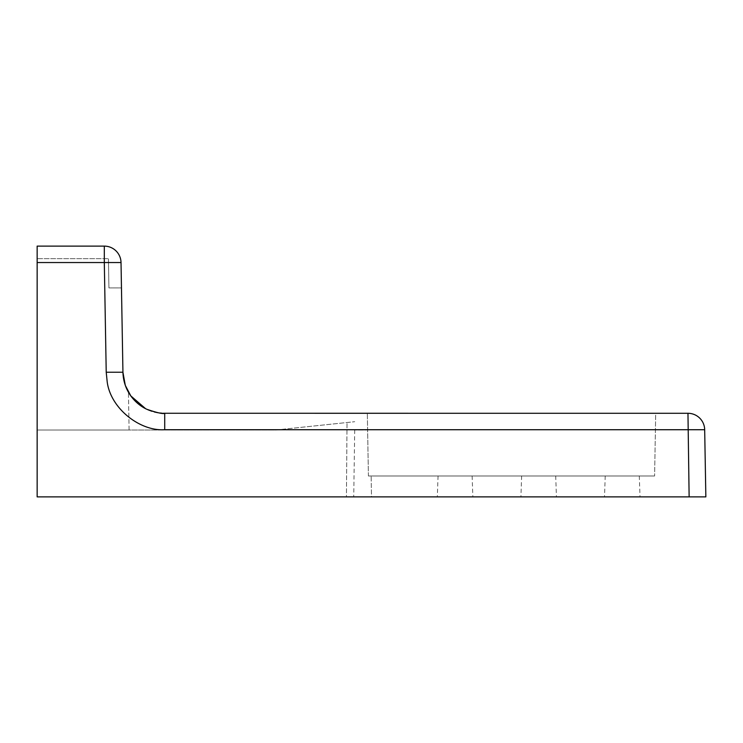 <?xml version="1.0" encoding="UTF-8"?>
<svg xmlns="http://www.w3.org/2000/svg" width="743" height="743" viewBox="0 0 743 743"><rect width="100%" height="100%" fill="white"/><g stroke="black" fill="none" stroke-linecap="round" stroke-linejoin="round"><path stroke-width="0.56" stroke-dasharray="3.71 2.79" d="M622.262 496.881L604.505 496.881L622.262 496.881M622.262 475.984L605.229 475.984L622.262 475.984M455.087 496.881L437.321 496.881L455.087 496.881M455.087 475.984L438.054 475.984L455.087 475.984M538.675 496.881L520.917 496.881L538.675 496.881M538.675 475.984L521.642 475.984L538.675 475.984M346.424 496.881L37.15 496.881L353.733 496.881L346.424 496.881L347.027 422.516L346.424 496.881M371.5 496.881L353.733 496.881L371.5 496.881L371.138 475.984L368.417 475.984L367.609 430.011L354.272 430.011L367.609 430.011L368.417 475.984L371.138 475.984L371.5 496.881M705.85 496.881L37.15 496.881L37.15 246.119L104.308 246.119L104.308 262.548L121.025 262.548A16.718 16.718 0 0 0 104.308 246.119A16.718 16.718 0 0 1 121.025 262.548M37.15 258.657L37.15 430.011L37.15 258.657L108.422 258.657L37.15 258.657M275.737 430.011L354.708 421.708L275.737 430.011L37.15 430.011L275.737 430.011M354.708 430.011L353.733 496.881L354.708 430.011M37.15 262.548L104.308 262.548L106.221 372.234L107.196 381.856C110.577 408.436 139.888 431.386 164.723 429.723L704.68 429.723A16.718 16.718 0 0 0 687.962 413.294L689.132 496.881M368.417 475.984L654.602 475.984L368.417 475.984L367.321 413.294L368.417 475.984M106.221 372.234L122.939 372.234L121.471 287.912L108.933 287.912L108.422 258.657L108.933 287.912L121.471 287.912L122.939 372.234C123.097 379.357 124.926 386.026 128.437 392.23C124.926 386.026 123.097 379.357 122.939 372.234L122.939 372.345M129.096 430.011L128.437 392.23L129.096 430.011L37.15 430.011L129.096 430.011M164.723 429.723L164.723 413.294L687.962 413.294M145.526 408.622L147.848 409.737M151.878 411.269L154.321 411.975M158.092 412.764L159.559 412.969M162.215 413.219L163.228 413.266M655.697 413.294L367.321 413.294L655.697 413.294L654.602 475.984L655.697 413.294M605.229 475.984L604.505 496.881M438.054 475.984L437.321 496.881M521.642 475.984L520.917 496.881M639.296 475.984L640.02 496.881M472.121 475.984L472.854 496.881M555.708 475.984L556.433 496.881"/><path stroke-width="1.11" d="M163.228 413.266L687.962 413.294A16.718 16.718 0 0 1 704.68 429.723L164.723 429.723C139.879 431.395 110.577 408.427 107.196 381.856L106.221 372.234L104.308 262.548L121.025 262.548L122.939 372.234L121.025 262.548A16.718 16.718 0 0 0 104.308 246.119L37.15 246.119L37.15 496.881L705.85 496.881L704.68 429.723L705.85 496.881M122.939 372.345L125.298 385.366L130.787 395.889L145.526 408.622M147.848 409.737L151.878 411.269M154.321 411.975L158.092 412.764M159.559 412.969L162.215 413.219M164.723 429.723L164.723 413.294C163.07 414.13 157.117 412.802 146.891 409.3C137.455 405.093 123.561 393.001 122.939 372.234L106.221 372.234M704.68 429.723A16.718 16.718 0 0 0 687.962 413.294L689.132 496.881M104.308 246.119L104.308 262.548L37.15 262.548"/></g></svg>
